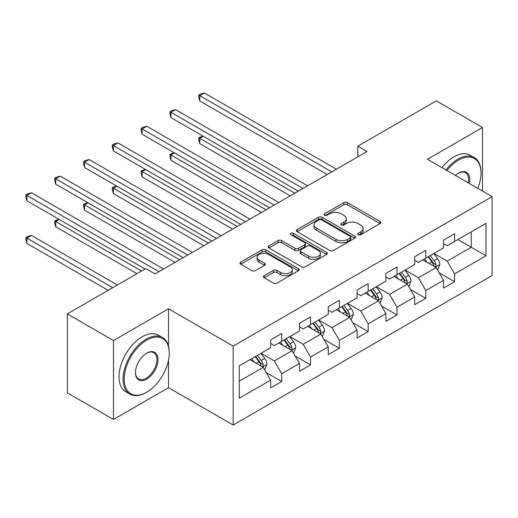 <?xml version="1.0" encoding="UTF-8"?>
<svg xmlns="http://www.w3.org/2000/svg" width="518" height="518" viewBox="0 0 518 518"><rect width="100%" height="100%" fill="white"/><g stroke="black" fill="none" stroke-linecap="round" stroke-linejoin="round"><path stroke-width="0.78" d="M358.249 234.699A1.794 1.036 0 0 0 360.787 234.699L380.05 223.582A2.564 1.483 0 0 0 380.801 222.533A2.564 1.483 0 0 0 380.05 221.49L347.416 202.648A2.564 1.483 0 0 0 343.79 202.648L324.533 213.772A1.794 1.036 0 0 0 324.003 214.504A1.794 1.036 0 0 0 324.533 215.235A1.794 1.036 0 0 0 327.072 215.235L329.558 213.798A8.204 4.74 0 0 1 341.161 213.798L343.881 215.365A8.204 4.74 0 0 1 346.283 218.713A8.204 4.74 0 0 1 343.881 222.067L341.388 223.504A1.794 1.036 0 0 0 340.863 224.236A1.794 1.036 0 0 0 341.388 224.967A1.794 1.036 0 0 0 343.926 224.967L346.419 223.53A8.204 4.74 0 0 1 358.022 223.53L360.742 225.097A8.204 4.74 0 0 1 363.144 228.451A8.204 4.74 0 0 1 360.742 231.799L358.249 233.236A1.794 1.036 0 0 0 357.724 233.968A1.794 1.036 0 0 0 358.249 234.699L358.249 233.236M264.206 275.705A2.564 1.483 0 0 0 263.455 276.754A2.564 1.483 0 0 0 264.206 277.797L273.362 283.087A2.564 1.483 0 0 0 276.988 283.087L298.381 270.733A2.564 1.483 0 0 0 299.132 269.684A2.564 1.483 0 0 0 298.381 268.641L265.747 249.799A2.564 1.483 0 0 0 262.121 249.799L240.728 262.153A2.564 1.483 0 0 0 239.976 263.196A2.564 1.483 0 0 0 240.728 264.245L251.787 270.629A2.564 1.483 0 0 0 255.413 270.629L264.568 265.346A2.564 1.483 0 0 0 265.32 264.297A2.564 1.483 0 0 0 264.568 263.248L259.084 260.081A6.857 3.963 0 0 1 257.077 257.284A6.857 3.963 0 0 1 261.312 253.626A6.857 3.963 0 0 1 268.784 254.487L290.268 266.887A6.857 3.963 0 0 1 292.275 269.684A6.857 3.963 0 0 1 288.04 273.342A6.857 3.963 0 0 1 280.568 272.487L276.988 270.422A2.564 1.483 0 0 0 273.362 270.422L264.206 275.705L264.206 277.797M168.518 308.78L113.481 340.559L67.308 313.902L67.308 392.806L113.481 419.463L168.518 387.691L233.165 425.006L233.165 346.102L168.518 308.78L168.518 346.238M482.498 191.058L482.498 127.506L427.46 159.285L492.1 196.607L233.165 346.102M482.498 127.506L436.324 100.848L357.828 146.167L357.828 156.831M67.308 313.902L145.804 268.583L155.037 273.912L367.061 151.502L357.828 146.167M329.739 250.531A2.564 1.483 0 0 0 333.365 250.531L354.759 238.183A2.564 1.483 0 0 0 355.51 237.134A2.564 1.483 0 0 0 354.759 236.091L322.131 217.249A2.564 1.483 0 0 0 318.505 217.249L297.112 229.597A2.564 1.483 0 0 0 296.361 230.646A2.564 1.483 0 0 0 297.112 231.695L329.739 250.531M291.576 235.088A1.794 1.036 0 0 1 293.395 235.34L293.395 233.21L326.573 252.363A2.564 1.483 0 0 1 327.324 253.412A2.564 1.483 0 0 1 326.573 254.461L305.18 266.809A2.564 1.483 0 0 1 301.554 266.809L268.92 247.967L268.92 245.875A2.564 1.483 0 0 0 268.169 246.924A2.564 1.483 0 0 0 268.92 247.967M268.92 245.875L278.075 240.592A2.564 1.483 0 0 1 281.701 240.592L294.936 248.232A2.564 1.483 0 0 0 298.562 248.232L304.636 244.723A2.564 1.483 0 0 0 305.387 243.68A2.564 1.483 0 0 0 304.636 242.631L290.857 234.673A1.794 1.036 0 0 1 290.333 233.942A1.794 1.036 0 0 1 291.44 232.983A1.794 1.036 0 0 1 293.395 233.21M233.165 425.006L492.1 275.511L492.1 196.607M266.317 372.597L281.734 381.501L281.734 373.718L299.469 363.481L299.469 371.264L310.547 364.866L310.547 357.083L328.276 346.846L328.276 354.629L339.361 348.232L339.361 340.449L357.09 330.212L357.09 337.995L368.168 331.598L368.168 323.815L385.904 313.578L385.904 321.361L396.982 314.963L396.982 307.18L414.711 296.943L414.711 304.726L425.796 298.329L425.796 290.546L443.525 280.309L443.525 288.092L454.61 281.695L454.61 273.912L486.007 255.788L486.007 223.368L471.231 231.902L471.231 247.254L486.007 255.788M281.734 381.501L270.655 387.904L270.655 380.115L239.258 398.245L239.258 365.831L270.655 347.701L270.655 339.918L281.734 333.521L281.734 341.304L299.469 331.067L299.469 323.284L310.547 316.886L310.547 324.669L328.276 314.432L328.276 306.65L339.361 300.252L339.361 308.035L357.09 297.798L357.09 290.015L368.168 283.618L368.168 291.401L385.904 281.164L385.904 273.381L396.982 266.984L396.982 274.767L414.711 264.53L414.711 256.747L425.796 250.349L425.796 258.132L443.525 247.895L443.525 240.112L454.61 233.715L454.61 241.498L486.007 223.368M278.781 343.007L292.081 350.686L274.346 360.923L261.053 353.244M270.655 343.434L274.346 345.571L281.734 341.304M274.346 360.923L281.734 373.718M292.081 350.686L299.469 363.481M307.595 326.372L320.888 334.052L303.159 344.289L289.86 336.609M299.469 326.8L303.159 328.936L310.547 324.669M303.159 344.289L310.547 357.083M320.888 334.052L328.276 346.846M336.402 309.738L349.702 317.417L331.973 327.654L318.674 319.975M328.276 310.165L331.973 312.302L339.361 308.035M331.973 327.654L339.361 340.449M349.702 317.417L357.09 330.212M365.216 293.104L378.516 300.783L360.787 311.02L347.487 303.341M357.09 293.531L360.787 295.668L368.168 291.401M360.787 311.02L368.168 323.815M378.516 300.783L385.904 313.578M394.03 276.47L407.329 284.149L389.594 294.386L376.295 286.707M385.904 276.897L389.594 279.034L396.982 274.767M389.594 294.386L396.982 307.18M407.329 284.149L414.711 296.943M422.843 259.835L436.137 267.515L418.408 277.752L405.108 270.072M414.711 260.263L418.408 262.393L425.796 258.132M418.408 277.752L425.796 290.546M436.137 267.515L443.525 280.309M457.931 239.575L471.231 247.254L447.222 261.117L433.922 253.438M443.525 243.628L447.222 245.759L454.61 241.498M447.222 261.117L454.61 273.912M113.481 340.559L113.481 419.463M239.258 381.183L263.267 367.32L249.967 359.641M263.267 367.32L270.655 380.115M439.186 272.792L454.61 281.695M410.373 289.426L425.796 298.329M381.559 306.06L396.982 314.963M352.752 322.695L368.168 331.598M323.938 339.329L339.361 348.232M295.124 355.963L310.547 364.866M168.518 387.691L168.518 360.172M358.968 234.958L360.742 233.929A8.204 4.74 0 0 0 363.144 230.581L363.144 228.451M346.283 218.713L346.283 220.849A8.204 4.74 0 0 1 343.881 224.197L342.107 225.22M380.018 223.601L347.416 204.778A2.564 1.483 0 0 0 343.79 204.778L325.246 215.488M354.726 238.202L322.131 219.379A2.564 1.483 0 0 0 318.505 219.379L297.144 231.714M350.226 237.866A1.794 1.036 0 0 0 350.751 237.134A1.794 1.036 0 0 0 350.226 236.402L321.587 219.865A1.794 1.036 0 0 0 319.049 219.865L316.42 221.387A8.204 4.74 0 0 0 314.018 224.734A8.204 4.74 0 0 0 316.42 228.082L335.994 239.387A8.204 4.74 0 0 0 347.597 239.387L350.226 237.866L350.226 240.002A1.794 1.036 0 0 0 350.751 239.271L350.751 237.134M314.018 224.734L314.018 226.865A8.204 4.74 0 0 0 316.42 230.212L316.42 228.082M350.226 240.002L347.597 241.517A8.204 4.74 0 0 1 335.994 241.517L316.42 230.212M268.952 247.986L278.075 242.722L278.075 240.592M305.387 243.68L305.387 245.81A2.564 1.483 0 0 1 304.636 246.859L298.562 250.362A2.564 1.483 0 0 1 294.936 250.362L281.701 242.722A2.564 1.483 0 0 0 278.075 242.722M293.395 235.34L326.534 254.48M308.67 256.157A6.857 3.963 0 0 0 316.142 257.019A6.857 3.963 0 0 0 320.377 253.36A6.857 3.963 0 0 0 318.369 250.557L310.8 246.192A2.564 1.483 0 0 0 307.174 246.192L301.1 249.695A2.564 1.483 0 0 0 300.349 250.744A2.564 1.483 0 0 0 301.1 251.787L308.67 256.157L308.67 258.294A6.857 3.963 0 0 0 316.142 259.149A6.857 3.963 0 0 0 320.377 255.491L320.377 253.36M300.349 250.744L300.349 252.875A2.564 1.483 0 0 0 301.1 253.924L301.1 251.787M308.67 258.294L301.1 253.924M292.275 269.684L292.275 271.82A6.857 3.963 0 0 1 288.04 275.479A6.857 3.963 0 0 1 280.568 274.618L276.988 272.552A2.564 1.483 0 0 0 273.362 272.552L264.238 277.816M257.077 257.284L257.077 259.414A6.857 3.963 0 0 0 259.084 262.218L259.084 260.081M264.536 265.365L259.084 262.218M298.349 270.752L265.747 251.936A2.564 1.483 0 0 0 262.121 251.936L240.766 264.264M437.6 270.04L439.795 264.51A6.922 3.995 -120 0 0 437.587 258.611L433.773 253.522M427.13 262.315L424.54 258.858M203.296 136.286L199.786 138.312L199.786 143.641L290.229 195.856M435.068 266.893L435.903 266.012L436.059 264.802A6.922 3.995 -120 0 0 434.078 260.638L430.264 255.549M428.528 256.552L432.757 262.199A3.529 2.033 60 0 1 433.398 263.267L436.059 264.802M428.049 256.831L431.863 261.92A6.922 3.995 60 0 1 433.844 266.084M199.786 143.641L198.77 139.854L198.77 137.723L294.846 193.195M198.77 137.723L202.894 136.046M331.785 171.866L199.786 95.655L204.403 92.994L336.402 169.198M327.169 174.534L199.786 100.991L199.786 95.655L198.77 95.072L200.621 94.004L204.403 92.994M199.786 100.991L198.77 97.203L198.77 95.072M477.816 188.358A31.863 18.395 120 0 0 481.021 173.148A31.863 18.395 120 0 0 458.488 160.14A31.863 18.395 120 0 0 446.911 170.513M445.953 169.962A32.647 18.849 -60 0 1 457.931 159.175A32.647 18.849 -60 0 1 474.255 157.563A32.647 18.849 -60 0 1 481.021 172.507L481.021 173.148M455.406 175.421A15.935 9.201 -60 0 1 458.488 173.148L458.488 173.148A15.935 9.201 -60 0 1 469.321 183.456M441.893 167.618A32.647 18.849 -60 0 1 453.872 156.831A32.647 18.849 -60 0 1 470.195 155.212L474.255 157.563M468.317 182.873A15.151 8.748 120 0 0 465.507 172.714A15.151 8.748 120 0 0 458.203 173.31M146.173 392.489L146.724 392.165A31.863 18.395 120 0 0 169.256 353.14A31.863 18.395 120 0 0 146.724 340.132A31.863 18.395 120 0 0 124.191 379.157A31.863 18.395 120 0 0 146.724 392.165L146.173 392.489A32.647 18.849 -60 0 1 129.85 394.101A32.647 18.849 -60 0 1 124.844 367.942A32.647 18.849 -60 0 1 146.173 339.167A32.647 18.849 -60 0 1 162.497 337.555A32.647 18.849 -60 0 1 169.256 352.499L169.256 353.14M146.724 379.157A15.935 9.201 -60 0 1 135.457 372.656A15.935 9.201 -60 0 1 146.724 353.14L146.724 353.14A15.935 9.201 -60 0 1 157.99 359.641A15.935 9.201 -60 0 1 146.724 379.157M135.463 372.325A15.151 8.748 120 0 0 138.597 378.949A15.151 8.748 120 0 0 146.173 378.198A15.151 8.748 120 0 0 156.067 364.847A15.151 8.748 120 0 0 153.749 352.706A15.151 8.748 120 0 0 146.445 353.302M129.85 394.101L125.783 391.757A32.647 18.849 -60 0 1 120.778 365.598A32.647 18.849 -60 0 1 142.107 336.823A32.647 18.849 -60 0 1 158.43 335.204L162.497 337.555M408.786 286.674L410.981 281.144A6.922 3.995 -120 0 0 408.773 275.246L404.959 270.156M398.316 278.949L395.726 275.492M174.488 152.92L170.979 154.947L170.979 160.276L261.422 212.49M406.254 283.527L407.096 282.647L407.245 281.436A6.922 3.995 -120 0 0 405.264 277.272L401.45 272.183M399.721 273.187L403.949 278.833A3.529 2.033 60 0 1 404.59 279.901L407.245 281.436M399.236 273.465L403.049 278.554A6.922 3.995 60 0 1 405.031 282.718M170.979 160.276L169.962 156.488L169.962 154.358L266.038 209.829M169.962 154.358L174.08 152.68M379.972 303.308L382.167 297.779A6.922 3.995 -120 0 0 379.959 291.88L376.152 286.791M369.502 295.584L366.912 292.126M145.675 169.554L142.165 171.581L142.165 176.91L232.608 229.124M377.441 300.168L378.282 299.281L378.431 298.07A6.922 3.995 -120 0 0 376.45 293.907L372.643 288.817M370.907 289.821L375.136 295.467A3.529 2.033 60 0 1 375.777 296.536L378.431 298.07M370.422 290.099L374.236 295.189A6.922 3.995 60 0 1 376.217 299.352M142.165 176.91L141.149 173.122L141.149 170.992L237.225 226.463M141.149 170.992L145.267 169.315M302.978 188.5L170.979 112.289L175.596 109.628L307.595 185.832M298.355 191.168L170.979 117.625L170.979 112.289L169.962 111.707L171.808 110.638L175.596 109.628M170.979 117.625L169.962 113.837L169.962 111.707M274.164 205.134L142.165 128.924L146.782 126.262L278.781 202.467M269.548 207.802L142.165 134.259L142.165 128.924L141.149 128.341L142.994 127.273L146.782 126.262M142.165 134.259L141.149 130.471L141.149 128.341M351.159 319.943L353.36 314.413A6.922 3.995 -120 0 0 351.152 308.514L347.338 303.425M340.695 312.218L338.105 308.76M116.861 186.189L113.351 188.215L113.351 193.544L203.794 245.759M348.633 316.802L349.469 315.915L349.624 314.704A6.922 3.995 -120 0 0 347.643 310.541L343.829 305.452M342.094 306.455L346.322 312.101A3.529 2.033 60 0 1 346.963 313.17L349.624 314.704M341.615 306.734L345.422 311.823A6.922 3.995 60 0 1 347.403 315.986M113.351 193.544L112.335 189.756L112.335 187.626L208.411 243.097M112.335 187.626L116.453 185.956M322.351 336.577L324.546 331.047A6.922 3.995 -120 0 0 322.338 325.149L318.525 320.059M311.881 328.852L309.291 325.395M88.047 202.823L84.538 204.85L84.538 210.179L174.98 262.393M319.82 333.437L320.661 332.55L320.81 331.339A6.922 3.995 -120 0 0 318.829 327.175L315.015 322.086M313.28 323.09L317.515 328.736A3.529 2.033 60 0 1 318.149 329.804L320.81 331.339M312.801 323.368L316.615 328.457A6.922 3.995 60 0 1 318.596 332.621M84.538 210.179L83.521 206.391L83.521 204.26L179.597 259.732M83.521 204.26L87.646 202.59M293.538 353.211L295.733 347.682A6.922 3.995 -120 0 0 293.525 341.783L289.711 336.694M283.068 345.487L280.478 342.029M59.24 219.457L55.73 221.484L55.73 226.813L136.933 273.698M291.006 350.071L291.848 349.184L291.997 347.973A6.922 3.995 -120 0 0 290.015 343.81L286.201 338.72M284.473 339.724L288.701 345.37A3.529 2.033 60 0 1 289.342 346.438L291.997 347.973M283.987 340.002L287.801 345.092A6.922 3.995 60 0 1 289.782 349.255M55.73 226.813L54.714 223.031L54.714 220.895L141.556 271.031M54.714 220.895L58.832 219.224M245.351 221.769L113.351 145.558L117.968 142.897L249.967 219.101M240.734 224.436L113.351 150.893L113.351 145.558L112.335 144.975L114.18 143.907L117.968 142.897M113.351 150.893L112.335 147.106L112.335 144.975M216.537 238.403L84.538 162.192L89.154 159.531L221.154 235.735M211.92 241.071L84.538 167.528L84.538 162.192L83.521 161.61L85.373 160.541L89.154 159.531M84.538 167.528L83.521 163.74L83.521 161.61M187.73 255.037L55.73 178.827L60.347 176.165L192.346 252.37M183.107 257.705L55.73 184.162L55.73 178.827L54.714 178.244L56.559 177.175L60.347 176.165M55.73 184.162L54.714 180.374L54.714 178.244M264.724 369.846L266.925 364.316A6.922 3.995 -120 0 0 264.711 358.417L260.904 353.334M254.254 362.121L251.67 358.663M117.359 285.004L31.533 235.45L26.917 238.118L26.917 243.447L108.126 290.333M262.192 366.705L263.034 365.818L263.183 364.607A6.922 3.995 -120 0 0 261.201 360.444L257.394 355.354M255.659 356.358L259.887 362.004A3.529 2.033 60 0 1 260.528 363.073L263.183 364.607M255.173 356.637L258.987 361.726A6.922 3.995 60 0 1 260.968 365.889M26.917 243.447L25.9 239.666L25.9 237.529L112.743 287.665M25.9 237.529L27.745 236.461L31.533 235.45M158.916 271.672L26.917 195.461L31.533 192.8L163.533 269.004M145.066 269.004L26.917 200.796L26.917 195.461L25.9 194.878L27.745 193.81L31.533 192.8M26.917 200.796L25.9 197.008L25.9 194.878M360.742 233.929L360.742 231.799M341.388 224.967L341.388 223.504M343.881 224.197L343.881 222.067M324.533 215.235L324.533 213.772M343.79 204.778L343.79 202.648M347.416 204.778L347.416 202.648M380.05 223.582L380.05 221.49M297.112 231.695L297.112 229.597M318.505 219.379L318.505 217.249M322.131 219.379L322.131 217.249M354.759 238.183L354.759 236.091M335.994 241.517L335.994 239.387M347.597 241.517L347.597 239.387M281.701 242.722L281.701 240.592M294.936 250.362L294.936 248.232M298.562 250.362L298.562 248.232M304.636 246.859L304.636 244.723M326.573 254.461L326.573 252.363M273.362 272.552L273.362 270.422M276.988 272.552L276.988 270.422M280.568 274.618L280.568 272.487M264.568 265.346L264.568 263.248M240.728 264.245L240.728 262.153M262.121 251.936L262.121 249.799M265.747 251.936L265.747 249.799M298.381 270.733L298.381 268.641M435.457 267.12L439.75 264.64M434.078 260.638L437.587 258.611M429.15 263.481L431.863 261.92M406.643 283.754L410.936 281.274M405.264 277.272L408.773 275.246M400.343 280.115L403.049 278.554M377.829 300.388L382.122 297.908M376.45 293.907L379.959 291.88M371.529 296.749L374.236 295.189M349.022 317.022L353.315 314.543M347.643 310.541L351.152 308.514M342.715 313.384L345.422 311.823M320.208 333.657L324.501 331.177M318.829 327.175L322.338 325.149M313.908 330.018L316.615 328.457M291.394 350.291L295.687 347.811M290.015 343.81L293.525 341.783M285.094 346.652L287.801 345.092M262.581 366.925L266.88 364.445M261.201 360.444L264.711 358.417M256.281 363.286L258.987 361.726"/></g></svg>
